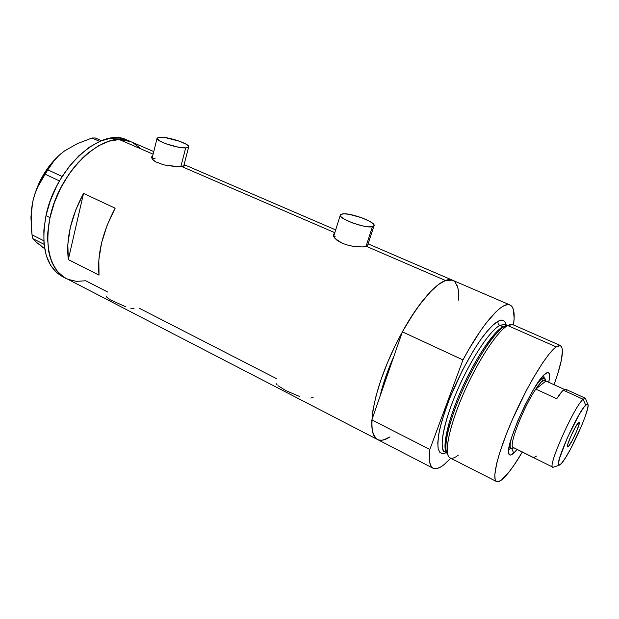 <?xml version="1.0" encoding="UTF-8"?>
<svg xmlns="http://www.w3.org/2000/svg" width="619" height="619" viewBox="0 0 619 619"><rect width="100%" height="100%" fill="white"/><g stroke="black" fill="none" stroke-linecap="round" stroke-linejoin="round"><path stroke-width="0.93" d="M180.895 166.465L185.692 147.91C177.212 148.475 154.804 140.776 157.118 138.114L160.336 137.209C169.119 136.814 190.814 144.32 188.648 147.02L185.692 147.91L180.895 166.465M365.945 246.625L372.414 226.716C365.171 228.713 337.092 218.236 340.411 214.824L342.206 213.965C349.859 212.232 377.064 222.414 373.969 225.912L372.414 226.716L365.945 246.625M184.261 165.211L184.524 165.675L183.123 166.271L176.647 166.465L163.741 164.878L155.462 161.768L153.62 160.476L151.74 157.922L151.74 156.824L152.738 155.694L151.794 156.684M367.903 246.037L362.417 246.935L356.196 246.71L349.093 245.542L342.322 243.313L335.181 238.648L333.393 235.607L333.479 234.408L334.624 233.27L333.564 234.214L333.393 235.607L334.492 237.835L337.022 240.28L342.322 243.313L349.093 245.542L354.447 246.509L362.417 246.935L366.711 246.47L445.487 280.5L366.711 246.47L367.903 246.037M119.235 139.53C96.974 139.546 67.757 166.588 54.82 201.415C41.713 236.21 47.887 269.892 66.395 278.635L60.391 274.534L57.188 271.168L52.027 262.557L48.754 251.693L47.593 238.988L47.833 232.094L49.992 217.625L54.325 202.769L60.639 188.222L68.647 174.674L77.979 162.727L88.169 152.924L98.754 145.643L109.261 141.147L119.235 139.53L153.117 154.17L119.235 139.53L123.908 139.793L131.421 141.929L123.908 139.793L114.337 139.979L109.261 141.147L98.754 145.643L88.169 152.924L82.992 157.528L73.174 168.461L68.647 174.674L60.639 188.222L57.25 195.418L54.325 202.769L49.992 217.625C59.571 169.42 105.485 128.574 130.609 141.581L119.235 139.53M334.809 232.682L181.491 166.434L334.809 232.682M378.813 440.032L382.085 440.21L385.838 439.142L390.009 436.867C385.018 440.14 380.909 441.053 377.683 439.614C367.377 435.319 371.036 401.437 388.09 361.225C405.043 321.021 430.979 285.405 445.487 280.5L452.388 280.159C443.072 275.718 421.531 296.872 402.365 331.838L393.885 356.32L385.591 377.211L379.973 396.469C382.836 384.167 387.479 370.781 393.885 356.32L402.365 331.838L462.973 359.918C482.186 323.783 502.295 301.205 509.87 304.912C513.886 306.776 515.093 313.454 513.499 324.952L514.134 318.282L513.321 309.283L511.944 306.482L509.909 304.927L507.24 304.672L503.959 305.771L500.106 308.239L495.726 312.077L485.675 323.698L480.166 331.327L468.707 349.603L462.973 359.918L429.826 449.456L371.849 419.914C371.346 430.917 373.288 437.486 377.683 439.614L432.96 468.196M83.526 193.399L115.157 208.208C102.506 232.094 97.129 254.409 99.017 275.146L68.314 259.593C65.947 238.926 71.023 216.867 83.526 193.399L115.157 208.208L107.126 225.301L101.586 242.872L98.847 259.825L99.017 275.146L68.314 259.593L83.526 193.399L68.314 259.593L67.835 244.35L70.303 227.56L75.634 210.212L83.526 193.399M184.145 166.024L173.622 166.31L163.741 164.878L155.462 161.768L152.367 159.16L151.67 157.164M107.745 292.052L85.747 280.763L76.423 281.366L67.858 279.301L76.423 281.366L85.747 280.763M276.886 378.828L139.677 308.44M390.009 436.867L383.703 439.885L380.948 440.287L378.495 439.931L376.383 438.801L373.28 434.182L371.833 426.483L372.181 415.898L373.048 409.631L376.159 395.456L381.025 379.602L387.44 362.78L395.115 345.797L403.696 329.463L412.757 314.56L421.856 301.755L430.592 291.595L438.569 284.446L445.487 280.5L448.466 279.749L452.829 280.345L449.255 279.68L445.487 280.5L441.169 282.674L436.372 286.179L431.164 291.007L419.883 304.347L414.01 312.657L402.365 331.838L462.973 359.918L429.826 449.456L429.509 461.062L430.422 464.931L432.016 467.477L434.229 468.684L437.022 468.575L440.318 467.198L444.071 464.606C439.536 468.25 435.946 469.504 433.292 468.366C429.687 466.656 428.534 460.358 429.826 449.456L371.849 419.914L371.826 426.421L372.553 431.737L373.992 435.799L376.097 438.561L377.683 439.614M453.348 280.616L455.22 282.202L457.781 287.502L458.47 291.131L458.664 300.145M132.381 142.393L139.492 147.554L132.381 142.393M310.839 398.087L313.082 397.406M278.016 385.714L286.195 390.767L299.751 396.531M276.113 383.571L277.196 384.972M130.686 308.123L134.044 308.672M106.143 295.959L107.033 297.484L110.623 300.014L125.611 306.707M333.889 236.93L335.127 236.497M152.297 158.959L155.052 158.379M372.414 226.716L374.085 225.649L373.18 223.784L369.876 221.416L361.651 217.702L348.984 214.29L344.002 213.826L340.968 214.344L340.349 214.948L341.054 216.766L344.249 219.149L352.613 222.972L362.587 225.889L368.382 226.809L372.414 226.716M185.692 147.91L188.284 147.384L188.532 146.123L186.42 144.335L179.672 141.271L164.948 137.55L158.696 137.341L157.079 138.192L159.168 140.668L165.993 143.817L178.264 147.16L185.692 147.91M153.767 151.554L126.671 139.886C101.431 126.833 55.478 167.532 45.984 215.66L49.992 217.625L45.984 215.66C40.475 246.842 46.015 267.176 62.589 276.662L65.66 278.248M44.638 248.683L36.629 242.447L32.931 238.686L32.018 234.825L43.74 240.729L32.018 234.825L31.205 226.515L31.407 209.988L32.668 201.98L34.78 194.296L37.627 187.155L41.117 180.477L47.856 169.846L62.171 176.492L47.856 169.846L54.588 159.965L59.076 155.338L64.461 150.982L77.259 143.685L91.999 138.022L99.736 141.403L91.999 138.022L95.272 137.967L101.493 140.683L95.272 137.967L91.999 138.022L77.259 143.685L64.531 150.935M39.531 244.343L43.121 247.639L36.629 242.447L32.931 238.686L44.026 244.296L32.931 238.686L32.018 234.825L30.958 218.174L31.407 209.988L32.668 201.98L30.965 217.354M61.057 153.613C46.866 165.931 37.411 182.056 32.668 201.98L34.78 194.296L37.627 187.155L45.125 174.218L59.501 180.934L45.125 174.218L50.905 164.809L54.588 159.965L59.076 155.338L64.469 150.982M30.973 216.557L32.668 201.98L34.641 194.467L40.653 179.727L49.017 166.333L59.06 155.33M66.395 278.635C49.899 269.188 44.429 248.846 49.992 217.625L47.833 232.094L47.593 238.988L48.754 251.693L50.139 257.388L54.387 267.16L57.188 271.168L63.966 277.25L377.281 439.405M127.483 140.234L119.939 138.083L110.344 138.246L100.023 141.279L89.399 147.16L78.938 155.709L69.119 166.604L60.399 179.394L56.592 186.319L50.294 200.835L45.984 215.66L43.856 230.113L43.957 243.546L46.224 255.392L50.51 265.172L56.553 272.553L62.596 276.662M544.101 377.691L543.668 375.292L544.101 377.691M513.724 453.108L511.758 448.582L513.724 453.108L510.474 455.073L509.166 454.423L508.625 452.187L508.888 448.411L511.828 436.805L517.616 421.338L525.307 404.578L533.609 389.374L541.122 378.24L544.186 374.774L547.591 372.537C549.811 372.352 550.19 375.601 548.744 382.294L549.595 376.677L549.37 373.884L548.38 372.592L547.598 372.537L545.494 373.628C533.601 381.157 502.829 449.905 509.205 454.478C510.033 455.592 511.534 455.135 513.724 453.108L517.097 449.355L513.724 453.108M379.973 396.469C382.836 384.167 387.479 370.781 393.885 356.32L371.849 419.914L393.885 356.32L385.591 377.211L379.973 396.469M458.385 455.058C453.928 458.648 450.733 459.221 448.798 456.776C444.024 450.794 450.516 422.522 464.761 390.751C478.951 358.981 497.784 330.84 507.696 325.54L504.678 326.283C494.952 331.467 476.63 358.796 462.85 389.637C449.023 420.471 442.755 447.994 447.429 453.905L447.823 454.733M506.265 325.548L504.833 324.503L499.873 325.377L502.914 326.716C497.676 329.293 484.352 343.236 466.873 378.047C448.899 414.103 441.486 448.558 446.531 452.079C442.067 445.974 448.311 418.846 461.875 388.662C475.392 358.478 493.335 331.815 502.914 326.716L503.765 326.832L502.914 326.716L506.102 325.602L502.914 326.716L499.873 325.377C498.218 324.449 497.63 323.095 498.094 321.315C501.963 318.808 504.702 320.085 506.327 325.153L504.887 321.702L503.649 320.634L500.245 320.433L498.094 321.315C497.63 323.095 498.218 324.449 499.873 325.377C489.753 330.623 470.432 359.871 456.845 391.533C443.181 423.21 438.546 449.355 445.131 451.932L446.794 452.775M508.47 325.137L504.678 326.283C502.504 327.343 499.386 330.144 495.332 334.686C488.182 342.446 478.998 357.256 467.778 379.122C457.116 400.748 448.543 425.284 446.547 438.817C445.386 447.382 445.757 452.52 447.676 454.214M560.443 345.534C564.412 348.574 562.276 361.635 554.059 384.716L557.711 373.93L561.387 360.072L562.478 350.308L561.642 346.601L559.537 345.402L556.187 346.864L560.443 345.534L512.71 324.604L507.696 325.54L556.187 346.864L549.053 354.114L543.118 362.161L533.052 378.341L525.988 391.223L512.455 419.427L506.613 433.432L499.773 452.528L496.748 463.167L494.782 474.951L495.192 479.655L495.896 481.009L498.225 481.729L501.676 479.864L508.578 472.606L514.041 465.155L522.39 451.947C515.194 464.118 508.98 472.808 503.773 478.007C500.647 481.048 498.287 482.255 496.686 481.613C491.3 479.717 497.854 452.559 512.764 418.723C527.605 384.917 547.08 353.101 556.187 346.864L507.696 325.54C497.343 331.026 477.241 361.689 462.942 394.883C448.566 428.1 443.529 455.383 450.222 457.975L496.484 481.512M450.725 458.23L444.071 464.606L450.725 458.23M458.718 294.141L458.137 289.011L456.892 284.91M446.322 452.535L442.949 453.619L439.954 452.551L438.19 448.891L437.772 442.693L438.77 434.128L441.192 423.489L444.953 411.202L449.92 397.793L462.555 370.061L473.241 350.981L480.321 340.164L487.006 331.42L493.01 325.076L498.094 321.315C494.937 322.839 490.116 327.613 483.625 335.645C474.525 347.584 461.256 370.41 450.562 396.214C445.672 408.834 442.02 420.092 439.598 429.988C438.012 438.538 437.556 444.883 438.221 449.038C440.001 453.448 442.701 454.617 446.322 452.535M505.29 324.704L504.841 324.294L499.873 325.377C494.465 327.791 479.346 343.994 460.993 382.294C442.283 422.026 438.631 452.071 445.131 451.932M509.352 324.774L510.814 324.402M510.861 448.349L508.741 449.541L510.861 448.349M510.265 444.883L509.414 445.587M565.665 389.235L563.298 390.202L583.113 399.247L585.706 405.136L587.733 404.23C591.462 406.281 569.728 454.957 561.247 463.693L565.41 457.913L570.679 448.79L581.465 426.135L585.466 415.782L587.71 408.122L588.05 405.685L587.818 404.339L587.036 404.145L583.887 407.294L579.028 414.784L567.383 437.741L559.375 458.741L558.446 464.173L558.841 465.179L561.247 463.693L559.143 465.256C553.131 467.507 577.395 412.432 585.706 405.136L583.113 399.247C573.589 407.287 546.051 469.953 553.131 467.252L552.844 467.206C546.964 467.631 573.914 406.969 583.113 399.247L563.298 390.202C561.603 391.703 559.406 394.543 556.721 398.729L535.822 389.08C523.867 406.536 509.321 443.312 512.671 447.181L533.477 457.704L536.418 456.095M568.474 446.4L567.437 445.904L568.474 446.4L567.546 446.918L567.406 446.469L567.809 444.241L571.004 435.9L575.593 426.839L579.075 422.46C580.986 422.506 571.894 443.026 568.474 446.4L567.6 446.949C565.627 447.019 574.966 425.988 578.278 422.924L579.16 422.522L579.16 423.969L576.66 431.211L572.266 440.442L568.474 446.4M552.844 467.206L512.671 447.181C509.321 443.312 523.867 406.536 535.822 389.08C538.569 384.972 540.836 382.202 542.639 380.77L541.733 378.704L537.238 383.633L541.733 378.704L541.014 378.371L541.733 378.704L544.294 377.776L545.254 379.362M513.414 447.839L511.162 448.496C509.824 447.862 509.793 444.775 511.07 439.25C509.615 445.641 509.87 448.744 511.843 448.566L512.71 448.272M565.673 389.235L564.42 389.39L561.944 391.564L556.721 398.729L535.822 389.08L545.927 381.01L544.79 379.795L541.215 382.078L535.822 389.08L545.927 381.01L564.373 389.421L545.927 381.01L545.587 380.252L542.639 380.77L541.733 378.704L544.821 378.194L545.587 380.252M587.733 404.23L585.435 398.296L583.113 399.247L585.203 398.141L565.573 389.196M566.269 390.287L565.913 389.444M152.019 158.603L157.04 138.401M333.641 236.419L340.28 215.25M184.083 164.608L335.684 229.897M368.119 243.871L509.87 304.912M333.37 234.841L333.564 234.214M367.338 246.285L373.969 225.912M183.681 166.163L188.648 147.02M546.569 372.917L547.591 372.537M504.833 324.503L506.806 325.37M508.71 453.069L509.205 454.478M553.131 467.252L559.143 465.256M513.917 447.854L511.843 448.566M509.042 447.452L511.162 448.496M542.259 376.855L544.294 377.776"/></g></svg>

